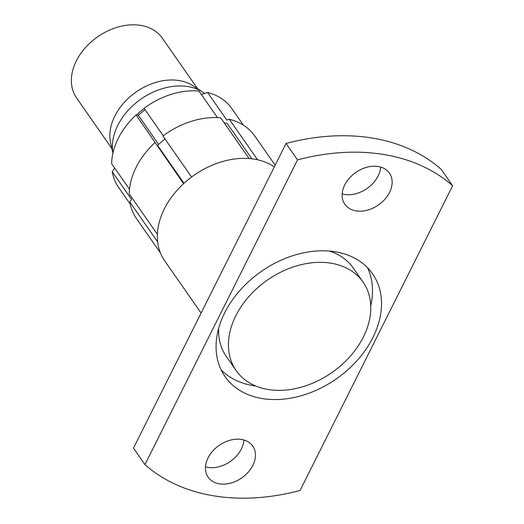<?xml version="1.0" encoding="UTF-8"?>
<svg xmlns="http://www.w3.org/2000/svg" width="524" height="524" viewBox="0 0 524 524"><rect width="100%" height="100%" fill="white"/><g stroke="black" fill="none" stroke-linecap="round" stroke-linejoin="round"><path stroke-width="0.79" d="M297.514 159.879A209.083 152.392 -34.9 0 1 384.223 154.58A209.083 152.392 -34.9 0 1 452.644 185.771L441.182 169.337A209.083 152.392 145.1 0 0 372.754 138.139A209.083 152.392 145.1 0 0 286.052 143.445L133.469 448.138L144.938 464.578L297.514 159.879L286.052 143.445M380.634 167.064A27.183 19.814 -34.9 0 1 344.563 194.437A27.183 19.814 -34.9 0 1 342.172 193.893M356.032 210.877A27.183 19.814 -34.9 0 1 344.844 204.249A27.183 19.814 -34.9 0 1 349.364 178.167A27.183 19.814 -34.9 0 1 378.243 166.521A27.183 19.814 -34.9 0 1 389.43 173.149A27.183 19.814 -34.9 0 1 384.911 199.225A27.183 19.814 -34.9 0 1 356.032 210.877M243.948 440.016A27.183 19.814 -34.9 0 1 207.877 467.395A27.183 19.814 -34.9 0 1 205.487 466.845M219.346 483.829A27.183 19.814 -34.9 0 1 208.159 477.2A27.183 19.814 -34.9 0 1 212.679 451.125A27.183 19.814 -34.9 0 1 241.557 439.472A27.183 19.814 -34.9 0 1 252.745 446.101A27.183 19.814 -34.9 0 1 248.225 472.183A27.183 19.814 -34.9 0 1 219.346 483.829M274.327 166.861A73.177 53.337 145.1 0 0 164.353 208.853A73.177 53.337 145.1 0 0 164.66 260.788L201.118 313.057M335.524 251.821A89.905 65.533 145.1 0 0 239.999 290.348A89.905 65.533 145.1 0 0 225.051 376.612A89.905 65.533 145.1 0 0 262.059 398.528A89.905 65.533 145.1 0 0 357.584 360.001A89.905 65.533 145.1 0 0 372.531 273.738A89.905 65.533 145.1 0 0 335.524 251.821M221.082 369.78A89.905 65.533 145.1 0 0 253.053 385.618A89.905 65.533 145.1 0 0 255.771 386.018M363.06 282.089A77.362 56.389 -34.9 0 1 363.387 336.991A77.362 56.389 -34.9 0 1 299.977 387.537A77.362 56.389 -34.9 0 1 236.16 370.606A77.362 56.389 -34.9 0 1 235.833 315.703A77.362 56.389 -34.9 0 1 299.25 265.164A77.362 56.389 -34.9 0 1 363.06 282.089L353.235 268A77.362 56.389 145.1 0 0 329.413 251.055M145.05 109.693A54.882 40.001 145.1 0 0 138.205 115.542M183.564 183.695L136.063 114.959L137.314 114.618L139.188 116.557L158.608 144.395M129.507 189.302L111.651 163.711A68.998 50.291 -34.9 0 1 118.254 138.402A68.998 50.291 -34.9 0 1 136.063 114.959M204.648 93.41A56.972 41.527 145.1 0 0 202.821 92.139A56.972 41.527 145.1 0 0 188.09 86.611A56.972 41.527 145.1 0 0 117.841 125.256A56.972 41.527 145.1 0 0 112.942 153.087M136.797 114.763A56.972 41.527 -34.9 0 1 144.179 108.442M202.821 92.139L192.806 85.661A52.269 38.101 145.1 0 0 179.293 80.591A52.269 38.101 145.1 0 0 114.841 116.046A52.269 38.101 145.1 0 0 110.63 142.987L112.922 153.172M197.633 88.785L162.316 38.154A52.269 38.101 145.1 0 0 119.197 26.717A52.269 38.101 145.1 0 0 76.353 60.863A52.269 38.101 145.1 0 0 76.576 97.962L111.887 148.587M452.644 185.771L300.069 490.471A209.083 152.392 -34.9 0 1 144.938 464.578M370.75 305.82A89.905 65.533 145.1 0 0 367.494 267.653M157.665 241.95L129.847 202.074A72.135 52.577 145.1 0 0 136.443 218.515L160.377 252.823M249.103 158.556L220.696 117.821A72.135 52.577 145.1 0 0 162.944 135.985L191.581 177.04M275.152 165.204L254.769 135.978A72.135 52.577 145.1 0 0 229.309 119.262L257.585 159.8M218.659 328.312A77.362 56.389 145.1 0 0 226.335 356.517L236.16 370.606M129.847 202.074L131.511 199.408L112.267 171.813L114.645 167.994M217.473 117.612L198.937 91.038A68.998 50.291 145.1 0 0 144.074 108.291L163.239 135.768M251.887 158.831L227.213 123.454A67.013 48.843 145.1 0 0 224.148 122.773M201.327 94.471L207.55 92.479L226.8 120.068L229.309 119.262M112.267 171.813A68.998 50.291 145.1 0 0 118.542 187.363L130.247 204.137M184.009 183.289L157.554 145.364A67.013 48.843 -34.9 0 1 165.08 139.05M243.424 125.197L231.726 108.422A68.998 50.291 145.1 0 0 207.55 92.479M154.934 142.652A72.135 52.577 145.1 0 0 129.238 193.965L157.39 234.326"/></g></svg>
